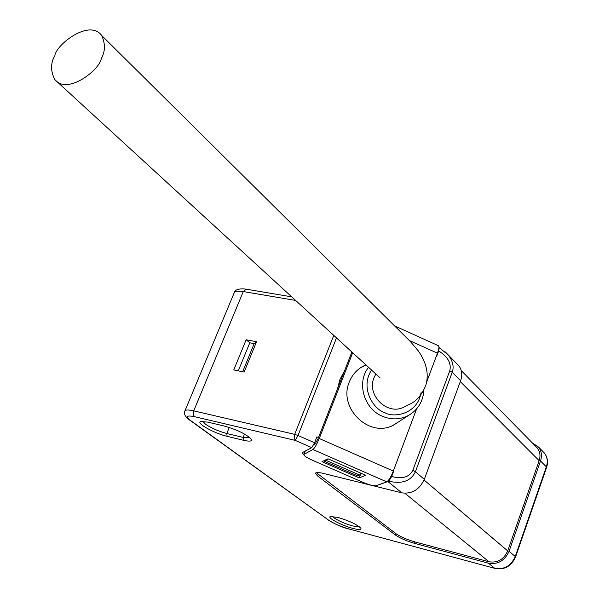 <?xml version="1.0" encoding="UTF-8"?>
<svg xmlns="http://www.w3.org/2000/svg" width="599" height="599" viewBox="0 0 599 599"><rect width="100%" height="100%" fill="white"/><g stroke="black" fill="none" stroke-linecap="round" stroke-linejoin="round"><path stroke-width="0.9" d="M101.306 58.545C105.342 51.432 105.454 43.727 101.635 35.431C89.536 18.726 56.381 44.363 54.846 55.655C50.511 63 50.496 70.989 54.794 79.607C67.388 95.338 99.741 69.813 101.306 58.545M365.577 364.986L362.552 366.491C356.435 370.047 352.025 375.191 349.329 381.915C338.091 407.14 367.876 437.487 392.345 425.747L400.439 420.685M362.552 366.491L360.313 367.898L365.757 365.15M438.386 345.69L438.543 345.758C439.299 346.559 438.932 349.037 437.442 353.185L426.668 381.982M416.567 408.96L393.326 471.046L319.237 438.505L352.579 353.051M312.91 449.512L386.699 481.836L376.344 485.654C373.813 486.089 369.366 484.988 363.001 482.352L311.765 459.957C306.651 457.636 303.993 455.809 303.798 454.484L312.91 449.512C314.677 448.127 316.781 444.458 319.237 438.505M351.763 352.302L317.852 439.164L315.044 444.054L313.696 444.765M386.699 481.836C388.736 480.585 390.945 476.984 393.326 471.046M392.914 425.5L397.077 422.872L392.914 425.5M359.19 477.897L365.697 475.292L328.005 458.789L322.03 461.642L359.19 477.897L360.838 473.554M344.447 371.036L339.962 379.377L337.559 388.691L339.962 379.377L344.447 371.036M405.553 406.287L403.644 407.26C387.081 415.631 366.401 394.981 374.031 377.684L375.715 374.255M250.008 437.757L243.142 437.42L226.804 433.504C218.575 431.28 211.484 428.188 205.524 424.219L202.874 421.322M359.445 526.821L352.759 525.982C345.136 523.758 338.952 521.078 334.197 517.94L332.55 516.338M352.953 528.423C342.014 525.6 327.002 517.761 330.281 516.533L337.858 517.379C349.247 520.845 356.907 524.447 360.838 528.183C361.661 529.898 359.033 529.973 352.953 528.423M303.835 454.806L302.293 452.859L302.622 452.447L311.779 447.64L314.58 442.751L316.886 436.858L318.473 437.562M439.179 347.63L438.678 350.917L436.604 356.457L437.435 353.215M445.312 351.935L448.157 354.855C452.829 360.927 454.177 366.738 452.223 372.301L460.609 380.724C462.548 375.011 461.986 370.047 458.916 365.832L456.887 363.765M460.609 380.724L424.309 479.327C419.412 489.683 411.925 494.197 401.839 492.857L323.183 473.375C318.368 472.229 315.793 472.222 315.456 473.337L317.507 475.913L395.43 535.057L395.946 533.664C400.604 536.839 406.961 539.594 415.017 541.945L489.009 561.772C497.567 563.105 503.804 559.481 507.712 550.908L539.137 460.668C540.657 455.891 540.073 451.683 537.378 448.052L535.618 446.255M532.144 442.728L538.583 447.109C541.541 451.099 542.177 455.719 540.508 460.968L509.083 551.267C504.777 560.709 497.919 564.692 488.499 563.217L414.508 543.338C406.451 540.987 400.095 538.231 395.43 535.057M256.537 341.752L246.159 339.753L233.76 369.912L244.13 372.069L256.537 341.752L254.171 343.646L249.79 342.8L246.159 339.753M316.287 472.641L395.946 533.664M243.441 440.272L227.111 436.327C214.614 433.511 195.806 423.096 200.605 421.576L207.658 422.093L224.131 425.994C237.197 429.76 246.234 434.14 251.243 439.127C252.314 441.306 249.716 441.688 243.441 440.272L243.142 437.42L244.512 434.043M333.665 335.687L294.693 434.35L298.017 435.488L295.247 440.392L194.39 416.649C186.791 415.159 185.398 416.357 190.212 420.243L328.851 520.321C333.92 523.623 340.472 526.454 348.506 528.827L494.826 568.354L488.499 563.217M424.309 479.327L415.399 471.765C410.839 481.087 401.996 484.232 388.848 481.207L376.771 485.497M238.282 370.848L249.79 342.8M254.171 343.646L242.655 371.762M391.394 475.486L393.857 470.672L391.694 476.46C402.229 479.297 409.282 477.246 412.853 470.312L415.399 471.765L452.223 372.301L449.767 370.774L412.853 470.312M391.694 476.46L388.848 481.207M327.668 458.946L326.403 460.511L324.546 461.395L324.995 460.227M324.546 461.395L357.573 475.838L359.572 475.029L361.085 473.27M359.572 475.029L326.403 460.511M409.334 340.524L437.442 353.185M304.127 454.072L305.325 451.032M421.164 392.068C417.63 415.189 392.158 418.042 384.491 412.434C375.506 410.585 359.205 389.56 371.35 370.294M423.897 390.091C423.141 401.315 418.08 409.731 408.69 415.339C400.237 419.734 391.432 420.026 382.267 416.215C363.825 408.698 356.457 382.634 368.37 367.554M227.111 436.327L226.804 433.504L229.267 427.454M184.986 410.779L234.104 293.016C234.771 291.181 237.833 290.695 243.284 291.556L246.286 289.197M190.212 420.243L189.164 419.719C185.024 416.462 183.594 413.58 184.859 411.071C185.331 409.709 188.281 409.641 193.717 410.854L243.284 291.556L295.21 300.369M415.017 541.945L414.508 543.338M311.779 447.64L295.247 440.392L294.154 437.899L294.693 434.35L193.717 410.854L193.215 414.238L194.39 416.649M438.678 350.917C447.887 356.734 451.579 363.353 449.767 370.774M460.287 381.593L539.137 460.668M424.055 480.001L507.712 550.908M404.894 493.284L489.009 561.772M401.839 492.857L387.995 481.611M348.506 528.827L494.826 568.354C504.193 569.836 511.007 565.89 515.267 556.516L509.083 551.267M540.508 460.968L546.348 466.838L515.267 556.516L515.582 556.95L546.625 467.347L546.348 466.838C548.003 461.627 547.359 457.03 544.416 453.054L542.477 451.084M314.58 442.751L298.017 435.488L336.391 338.188M318.091 474.415L317.507 475.913M328.851 520.321L189.419 419.906M515.552 557.033L515.582 556.95C511.441 566.182 504.643 570.046 495.186 568.541M546.587 467.452L546.625 467.347C548.302 462.061 547.561 457.299 544.416 453.054L538.583 447.109M314.325 443.38L315.329 443.822M403.644 407.26L408.443 404.819C416.2 401.667 422.055 394.988 425.986 384.783C429.004 373.679 426.383 362.305 418.109 350.662L410.337 341.52L101.635 35.431M380.028 377.819L54.794 79.607M438.543 345.758L394.629 325.946M305.108 451.144L303.873 454.282M408.69 415.339L393.506 425.178M234.261 292.634C235.033 288.711 242.026 288.501 246.137 289.167L291.286 296.775M448.157 354.855L458.916 365.832M448.149 354.848L439.179 347.622M537.378 448.052L461.26 370.609M328.102 519.992C335.65 524.499 342.583 527.509 348.903 529.014"/></g></svg>
